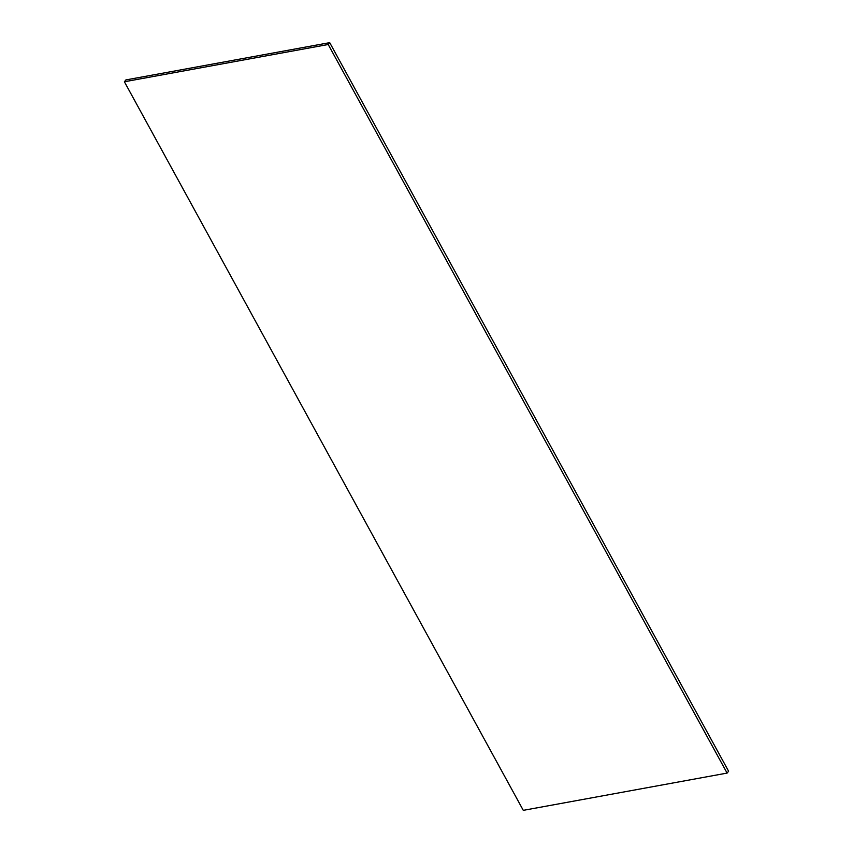 <?xml version="1.0" encoding="UTF-8"?>
<svg xmlns="http://www.w3.org/2000/svg" width="853" height="853" viewBox="0 0 853 853"><rect width="100%" height="100%" fill="white"/><g stroke="black" fill="none" stroke-linecap="round" stroke-linejoin="round"><path stroke-width="1.28" d="M728.601 771.229L727.097 773.085L523.284 810.35L124.399 81.771L125.903 79.915L329.716 42.65L728.601 771.229M329.716 42.65L328.213 44.505L727.097 773.085M328.213 44.505L124.399 81.771"/></g></svg>
